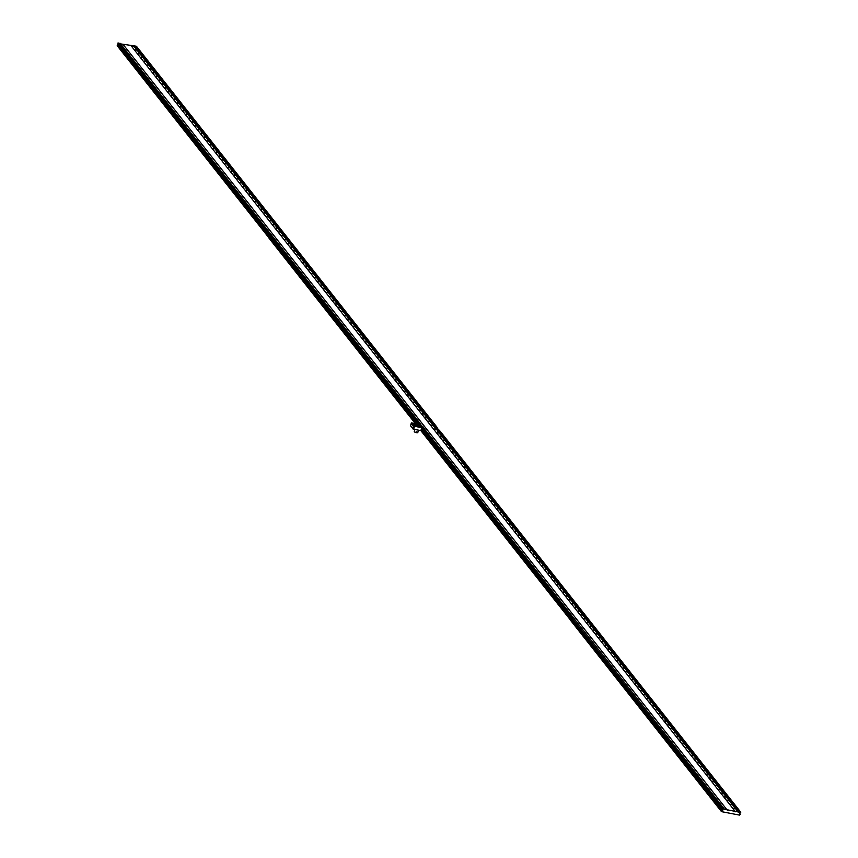 <?xml version="1.0" encoding="UTF-8"?>
<svg xmlns="http://www.w3.org/2000/svg" width="858" height="858" viewBox="0 0 858 858"><rect width="100%" height="100%" fill="white"/><g stroke="black" fill="none" stroke-linecap="round" stroke-linejoin="round"><path stroke-width="1.29" d="M134.449 45.892L286.282 237.516L135.199 46.032L120.635 43.908M120.217 43.479L117.9 43.039L118.425 44.584L117.192 45.71L268.457 237.226M136.497 46.418L135.371 46.235M134.073 46.375L285.156 237.859L285.532 237.376M435.864 427.102L286.433 237.709L285.306 238.041L434.738 427.445L435.961 427.305M738.47 812.022L722.447 808.837L722.736 810.52L721.503 811.647L739.478 815.1L740.282 814.36L739.553 813.599L740.786 812.236L738.47 812.022L587.312 620.827L738.395 812.312M588.288 620.291L438.856 430.898L437.73 431.242L587.162 620.634L588.341 620.463M435.703 428.088L437.827 430.909L434.738 427.445M423.391 428.056L423.552 427.509M286.443 237.72L287.548 237.784L286.786 237.773L436.1 427.295M118.136 44.906L269.219 236.39L268.264 237.194M269.219 236.39L268.983 234.524L271.257 234.813L269.133 234.717L269.648 236.25L417.717 423.916M739.521 811.968L588.438 620.484L587.398 620.538M135.553 46.096L286.636 237.58M588.459 620.506L439.028 431.102M588.609 620.688L739.875 812.033M437.14 427.563L436.218 427.166M589.736 620.87L588.642 620.355M440.154 431.274L439.21 430.963M740.679 812.183L589.607 620.699L588.792 620.548M287.73 238.084L437.033 427.316M269.648 236.25L268.415 237.387L415.229 423.455M423.873 428.346L421.557 427.906L422.082 429.44L420.838 430.577L570.463 620.012M573.455 617.932L571.138 617.492L571.664 619.036L570.431 620.162L721.503 811.647M421.793 429.772L571.224 619.176L570.28 619.969M571.224 619.176L570.988 617.31L573.262 617.588L724.356 809.191M420.838 424.753L418.586 424.077M271.45 235.146L420.71 424.324M411.872 423.423L414.95 426.061L423.627 427.434L420.517 424.689L412.73 423.262L411.711 424.024M413.545 426.447L411.668 424.206M411.69 423.852L413.492 426.651L413.695 425.868L414.489 426.244L413.685 429.257L410.585 425.836M439.167 431.027L439.671 430.695L436.314 427.327L438.942 430.995M420.602 424.667L411.347 422.855L420.592 424.699M413.685 429.257L420.849 430.577M416.666 431.842L417.792 432.593L416.441 432.679L414.221 431.756L414.779 429.461M417.32 432.754L414.511 432.003M422.34 427.863L414.489 426.244M422.393 427.692L413.695 425.868M411.422 422.983L411.218 423.766M420.988 425.976A3.411 0.837 15 0 0 416.967 424.345A3.411 0.837 15 0 0 414.596 424.796A3.411 0.837 15 0 0 418.618 426.426A3.411 0.837 15 0 0 420.988 425.976M416.119 424.817L419.465 425.965L416.119 424.817M123.037 44.348L727.359 810.284M131.177 45.839L735.488 811.775M135.307 49.828L136.905 50.15L135.307 49.828M138.299 53.614L139.897 53.947L138.299 53.614M141.291 57.411L142.889 57.733L141.291 57.411M144.283 61.197L145.881 61.529L144.283 61.197M147.276 64.993L148.874 65.315L147.276 64.993M150.268 68.779L151.866 69.112L150.268 68.779M153.26 72.576L154.858 72.898L153.26 72.576M156.253 76.373L157.851 76.694L156.253 76.373M159.245 80.159L160.843 80.48L159.245 80.159M162.237 83.955L163.835 84.277L162.237 83.955M165.229 87.741L166.827 88.074L165.229 87.741M168.222 91.538L169.82 91.86L168.222 91.538M171.214 95.324L172.812 95.656L171.214 95.324M174.206 99.12L175.804 99.442L174.206 99.12M177.198 102.906L178.796 103.239L177.198 102.906M180.191 106.703L181.789 107.025L180.191 106.703M183.183 110.489L184.781 110.821L183.183 110.489M186.165 114.286L187.763 114.607L186.165 114.286M189.157 118.082L190.755 118.404L189.157 118.082M192.149 121.868L193.747 122.19L192.149 121.868M195.141 125.665L196.739 125.987L195.141 125.665M198.134 129.451L199.732 129.783L198.134 129.451M201.126 133.247L202.724 133.569L201.126 133.247M204.118 137.033L205.716 137.366L204.118 137.033M207.11 140.83L208.708 141.152L207.11 140.83M210.103 144.616L211.701 144.948L210.103 144.616M213.095 148.413L214.693 148.734L213.095 148.413M216.087 152.198L217.685 152.531L216.087 152.198M219.08 155.995L220.678 156.317L219.08 155.995M222.072 159.792L223.67 160.114L222.072 159.792M225.064 163.578L226.662 163.899L225.064 163.578M228.056 167.374L229.654 167.696L228.056 167.374M231.049 171.16L232.647 171.493L231.049 171.16M234.041 174.957L235.639 175.279L234.041 174.957M237.023 178.743L238.631 179.075L237.023 178.743M240.015 182.539L241.613 182.861L240.015 182.539M243.007 186.325L244.605 186.658L243.007 186.325M245.999 190.122L247.597 190.444L245.999 190.122M248.992 193.908L250.59 194.24L248.992 193.908M251.984 197.705L253.582 198.026L251.984 197.705M254.976 201.501L256.574 201.823L254.976 201.501M257.968 205.287L259.566 205.609L257.968 205.287M260.961 209.084L262.559 209.406L260.961 209.084M263.953 212.87L265.551 213.202L263.953 212.87M266.945 216.666L268.543 216.988L266.945 216.666M269.938 220.452L271.536 220.785L269.938 220.452M272.93 224.249L274.528 224.571L272.93 224.249M275.922 228.035L277.52 228.367L275.922 228.035M278.914 231.832L280.512 232.153L278.914 231.832M281.907 235.618L283.505 235.95L281.907 235.618M284.899 239.414L286.497 239.736L284.899 239.414M287.891 243.211L289.489 243.533L287.891 243.211M290.873 246.997L292.481 247.319L290.873 246.997M293.865 250.793L295.463 251.115L293.865 250.793M296.857 254.579L298.455 254.901L296.857 254.579M299.85 258.376L301.448 258.698L299.85 258.376M302.842 262.162L304.44 262.494L302.842 262.162M305.834 265.959L307.432 266.28L305.834 265.959M308.826 269.744L310.424 270.077L308.826 269.744M311.819 273.541L313.417 273.863L311.819 273.541M314.811 277.327L316.409 277.66L314.811 277.327M317.803 281.124L319.401 281.445L317.803 281.124M320.795 284.92L322.394 285.242L320.795 284.92M323.788 288.706L325.386 289.028L323.788 288.706M326.78 292.503L328.378 292.825L326.78 292.503M329.772 296.289L331.37 296.611L329.772 296.289M332.765 300.086L334.363 300.407L332.765 300.086M335.757 303.871L337.355 304.204L335.757 303.871M338.749 307.668L340.347 307.99L338.749 307.668M341.741 311.454L343.339 311.786L341.741 311.454M344.723 315.251L346.321 315.572L344.723 315.251M347.715 319.037L349.313 319.369L347.715 319.037M350.707 322.833L352.306 323.155L350.707 322.833M353.7 326.619L355.298 326.952L353.7 326.619M356.692 330.416L358.29 330.738L356.692 330.416M359.684 334.212L361.282 334.534L359.684 334.212M362.677 337.998L364.275 338.32L362.677 337.998M365.669 341.795L367.267 342.117L365.669 341.795M368.661 345.581L370.259 345.913L368.661 345.581M371.653 349.378L373.251 349.699L371.653 349.378M374.646 353.164L376.244 353.496L374.646 353.164M377.638 356.96L379.236 357.282L377.638 356.96M380.63 360.746L382.228 361.079L380.63 360.746M383.623 364.543L385.221 364.864L383.623 364.543M386.615 368.329L388.213 368.661L386.615 368.329M389.607 372.125L391.205 372.447L389.607 372.125M392.599 375.922L394.197 376.244L392.599 375.922M395.581 379.708L397.19 380.03L395.581 379.708M398.573 383.505L400.171 383.826L398.573 383.505M401.565 387.29L403.163 387.623L401.565 387.29M404.558 391.087L406.156 391.409L404.558 391.087M407.55 394.873L409.148 395.206L407.55 394.873M410.542 398.67L412.14 398.991L410.542 398.67M413.535 402.456L415.133 402.788L413.535 402.456M416.527 406.252L418.125 406.574L416.527 406.252M419.519 410.038L421.117 410.371L419.519 410.038M422.511 413.835L424.109 414.157L422.511 413.835M425.504 417.631L427.102 417.953L425.504 417.631M428.496 421.417L430.094 421.739L428.496 421.417M431.488 425.214L433.086 425.536L431.488 425.214M434.48 429L436.079 429.332L434.48 429M437.473 432.797L439.071 433.118L437.473 432.797M440.465 436.583L442.063 436.915L440.465 436.583M443.457 440.379L445.055 440.701L443.457 440.379M446.45 444.165L448.048 444.498L446.45 444.165M449.431 447.962L451.04 448.284L449.431 447.962M452.423 451.748L454.021 452.08L452.423 451.748M455.416 455.544L457.014 455.866L455.416 455.544M458.408 459.341L460.006 459.663L458.408 459.341M461.4 463.127L462.998 463.449L461.4 463.127M464.392 466.924L465.991 467.245L464.392 466.924M467.385 470.71L468.983 471.042L467.385 470.71M470.377 474.506L471.975 474.828L470.377 474.506M473.369 478.292L474.967 478.625L473.369 478.292M476.362 482.089L477.96 482.411L476.362 482.089M479.354 485.875L480.952 486.207L479.354 485.875M482.346 489.671L483.944 489.993L482.346 489.671M485.338 493.457L486.936 493.79L485.338 493.457M488.331 497.254L489.929 497.576L488.331 497.254M491.323 501.051L492.921 501.372L491.323 501.051M494.315 504.836L495.913 505.158L494.315 504.836M497.308 508.633L498.906 508.955L497.308 508.633M500.3 512.419L501.898 512.752L500.3 512.419M503.281 516.216L504.879 516.537L503.281 516.216M506.274 520.002L507.872 520.334L506.274 520.002M509.266 523.798L510.864 524.12L509.266 523.798M512.258 527.584L513.856 527.917L512.258 527.584M515.25 531.381L516.848 531.703L515.25 531.381M518.243 535.167L519.841 535.499L518.243 535.167M521.235 538.963L522.833 539.285L521.235 538.963M524.227 542.76L525.825 543.082L524.227 542.76M527.22 546.546L528.818 546.868L527.22 546.546M530.212 550.343L531.81 550.664L530.212 550.343M533.204 554.129L534.802 554.45L533.204 554.129M536.196 557.925L537.794 558.247L536.196 557.925M539.189 561.711L540.787 562.044L539.189 561.711M542.181 565.508L543.779 565.83L542.181 565.508M545.173 569.294L546.771 569.626L545.173 569.294M548.165 573.09L549.764 573.412L548.165 573.09M551.158 576.876L552.756 577.209L551.158 576.876M554.139 580.673L555.748 580.995L554.139 580.673M557.132 584.459L558.73 584.791L557.132 584.459M560.124 588.256L561.722 588.577L560.124 588.256M563.116 592.052L564.714 592.374L563.116 592.052M566.108 595.838L567.706 596.16L566.108 595.838M569.101 599.635L570.699 599.957L569.101 599.635M572.093 603.421L573.691 603.753L572.093 603.421M575.085 607.217L576.683 607.539L575.085 607.217M578.077 611.003L579.676 611.336L578.077 611.003M581.07 614.8L582.668 615.122L581.07 614.8M584.062 618.586L585.66 618.918L584.062 618.586M587.054 622.382L588.652 622.704L587.054 622.382M590.047 626.168L591.645 626.501L590.047 626.168M593.039 629.965L594.637 630.287L593.039 629.965M596.031 633.762L597.629 634.083L596.031 633.762M599.023 637.548L600.621 637.869L599.023 637.548M602.016 641.344L603.614 641.666L602.016 641.344M605.008 645.13L606.606 645.463L605.008 645.13M607.99 648.927L609.598 649.249L607.99 648.927M610.982 652.713L612.58 653.045L610.982 652.713M613.974 656.509L615.572 656.831L613.974 656.509M616.966 660.295L618.564 660.628L616.966 660.295M619.959 664.092L621.557 664.414L619.959 664.092M622.951 667.878L624.549 668.21L622.951 667.878M625.943 671.675L627.541 671.996L625.943 671.675M628.935 675.471L630.533 675.793L628.935 675.471M631.928 679.257L633.526 679.579L631.928 679.257M634.92 683.054L636.518 683.376L634.92 683.054M637.912 686.84L639.51 687.172L637.912 686.84M640.905 690.636L642.503 690.958L640.905 690.636M643.897 694.422L645.495 694.755L643.897 694.422M646.889 698.219L648.487 698.541L646.889 698.219M649.881 702.005L651.479 702.337L649.881 702.005M652.874 705.802L654.472 706.123L652.874 705.802M655.866 709.587L657.464 709.92L655.866 709.587M658.858 713.384L660.456 713.706L658.858 713.384M661.84 717.181L663.438 717.503L661.84 717.181M664.832 720.967L666.43 721.288L664.832 720.967M667.824 724.763L669.422 725.085L667.824 724.763M670.817 728.549L672.415 728.882L670.817 728.549M673.809 732.346L675.407 732.668L673.809 732.346M676.801 736.132L678.399 736.464L676.801 736.132M679.793 739.928L681.391 740.25L679.793 739.928M682.786 743.714L684.384 744.047L682.786 743.714M685.778 747.511L687.376 747.833L685.778 747.511M688.77 751.297L690.368 751.629L688.77 751.297M691.763 755.094L693.361 755.415L691.763 755.094M694.755 758.89L696.353 759.212L694.755 758.89M697.747 762.676L699.345 762.998L697.747 762.676M700.739 766.473L702.337 766.795L700.739 766.473M703.732 770.259L705.33 770.591L703.732 770.259M706.724 774.055L708.322 774.377L706.724 774.055M709.716 777.841L711.314 778.174L709.716 777.841M712.698 781.638L714.306 781.96L712.698 781.638M715.69 785.424L717.288 785.756L715.69 785.424M718.682 789.221L720.28 789.542L718.682 789.221M721.675 793.006L723.273 793.339L721.675 793.006M724.667 796.803L726.265 797.125L724.667 796.803M727.659 800.6L729.257 800.922L727.659 800.6M730.651 804.386L732.249 804.707L730.651 804.386M733.644 808.182L735.242 808.504L733.644 808.182M132.336 46.053L133.902 46.343M134.159 46.085L285.231 237.569M285.382 237.752L434.813 427.155M437.805 430.941L587.247 620.345M285.682 237.569L435.113 426.962M438.106 430.759L587.537 620.152M587.687 620.345L738.77 811.829M136.368 46.246L287.441 237.73M440.025 431.113L589.457 620.506M739.66 813.513L740.111 814.081M117.374 45.013L268.457 236.497M268.608 236.69L416.087 423.616M421.031 429.879L570.463 619.272M570.613 619.465L721.696 810.949M117.675 44.831L268.747 236.315M268.897 236.497L416.602 423.713M421.321 429.686L570.763 619.09M570.913 619.283L721.986 810.756M269.369 236.583L417.074 423.798M571.374 619.358L722.447 810.842M118.425 44.584L269.498 236.068M422.082 429.44L571.514 618.843M571.664 619.036L722.736 810.52M117.889 43.2L268.972 234.684M269.122 234.877L418.372 424.034M421.546 428.067L570.978 617.46M571.128 617.653L722.211 809.137M117.889 43.093L268.972 234.577M269.122 234.77L418.457 424.045M421.546 427.96L570.978 617.363M571.128 617.545L722.211 809.03M117.9 43.039L268.983 234.524M269.133 234.717L418.522 424.066M421.557 427.906L570.988 617.31M571.138 617.492L722.221 808.976M118.125 42.9L269.208 234.384M269.358 234.577L418.79 423.97M421.782 427.767L571.214 617.159M571.364 617.352L722.447 808.837M120.045 43.254L271.117 234.738M423.702 428.121L573.133 617.513M413.492 425.471L413.277 426.254M413.76 425.943L412.955 428.968M410.553 425.933L411.368 422.908M435.671 428.185L435.885 427.402M136.465 46.3L287.548 237.784M287.698 237.977L437.13 427.381M440.122 431.166L589.553 620.57M589.703 620.752L740.786 812.236M739.703 813.47L740.24 814.167M120.174 43.329L271.257 234.813M271.407 235.006L420.838 424.399M423.831 428.196L573.262 617.588M573.412 617.781L724.495 809.266M423.487 427.981L423.627 427.434M418.447 430.137L417.792 432.593M411.625 424.099L411.84 423.316M410.542 425.879L411.347 422.855M435.66 428.131L435.864 427.348"/></g></svg>
